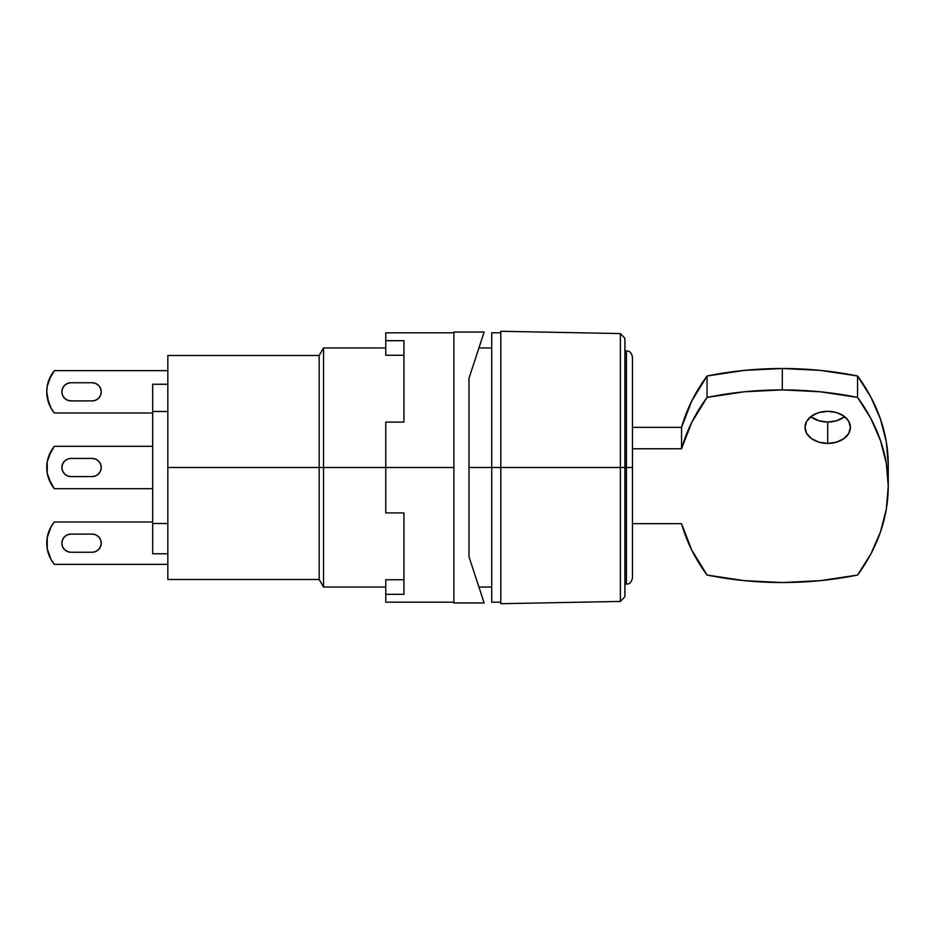 <?xml version="1.0" encoding="UTF-8"?>
<svg xmlns="http://www.w3.org/2000/svg" width="935" height="935" viewBox="0 0 935 935"><rect width="100%" height="100%" fill="white"/><g stroke="black" fill="none" stroke-linecap="round" stroke-linejoin="round"><path stroke-width="1.4" d="M100.548 539.694L98.572 536.748L100.548 539.694L98.572 536.748L95.627 534.785L92.156 534.095A9.081 9.081 0 0 1 101.237 543.177A9.081 9.081 0 0 1 92.156 552.258A9.081 9.081 0 0 0 101.237 543.177L100.548 539.694L98.572 536.748L95.627 534.785L92.156 534.095L70.966 534.095L67.495 534.785L64.55 536.748L62.575 539.694L61.885 543.177L62.575 546.648L64.55 549.593L67.495 551.568L70.966 552.258L92.156 552.258L95.627 551.568L98.572 549.593L100.548 546.648L101.237 543.177A9.081 9.081 0 0 0 92.156 534.095L70.966 534.095L67.495 534.785L64.55 536.748L62.575 539.694A9.081 9.081 0 0 1 70.966 534.095L67.495 534.785L64.55 536.748L67.495 534.785L70.966 534.095A9.081 9.081 0 0 0 61.885 543.177A9.081 9.081 0 0 0 70.966 552.258L92.156 552.258L95.627 551.568L98.572 549.593L100.548 546.648M64.55 473.916L67.495 475.892L70.966 476.581L92.156 476.581L95.627 475.892L98.572 473.916L100.548 470.971L101.237 467.5L100.548 464.029L98.572 461.084L95.627 459.108L92.156 458.419A9.081 9.081 0 0 1 101.237 467.5A9.081 9.081 0 0 1 92.156 476.581A9.081 9.081 0 0 0 101.237 467.5A9.081 9.081 0 0 0 92.156 458.419L70.966 458.419L67.495 459.108L64.55 461.084L62.575 464.029L61.885 467.5L62.575 470.971L64.55 473.916A9.081 9.081 0 0 0 70.966 476.581A9.081 9.081 0 0 1 61.885 467.5A9.081 9.081 0 0 1 70.966 458.419L67.495 459.108L64.55 461.084L62.575 464.029L61.885 467.5L62.575 470.971L61.885 467.5A9.081 9.081 0 0 0 64.538 473.916M100.548 395.306L98.572 398.252L100.548 395.306L98.572 398.252L95.627 400.215L98.572 398.252L95.627 400.215L92.156 400.905L95.627 400.215L92.156 400.905L70.966 400.905L67.495 400.215L64.55 398.252L62.575 395.306L64.55 398.252L67.495 400.215L70.966 400.905A9.081 9.081 0 0 1 62.575 395.306L64.55 398.252L67.495 400.215L70.966 400.905L92.156 400.905L95.627 400.215L98.572 398.252L100.548 395.306L101.237 391.823A9.081 9.081 0 0 1 92.156 400.905A9.081 9.081 0 0 0 101.237 391.823A9.081 9.081 0 0 0 92.156 382.742L70.966 382.742L67.495 383.432L64.55 385.407L62.575 388.352L61.885 391.823L62.575 395.306L64.55 398.252L67.495 400.215L70.966 400.905A9.081 9.081 0 0 1 61.885 391.823A9.081 9.081 0 0 1 70.966 382.742L67.495 383.432L64.55 385.407L62.575 388.352A9.081 9.081 0 0 1 70.966 382.742L67.495 383.432L64.55 385.407L62.575 388.352L64.55 385.407L67.495 383.432L70.966 382.742L92.156 382.742A9.081 9.081 0 0 1 101.237 391.823L100.548 388.352L98.572 385.407L95.627 383.432L92.156 382.742L95.627 383.432L92.156 382.742L95.627 383.432L98.572 385.407L95.627 383.432L98.572 385.407L100.548 388.352M319.174 467.5L167.832 467.5L167.832 579.501L167.832 467.5L319.174 467.5L319.174 579.501L319.174 467.5L323.545 467.5L319.174 467.5L319.174 355.499L319.174 467.5M385.769 587.063L323.545 587.063L323.545 467.5L323.545 587.063L319.174 579.501L167.832 579.501M491.716 467.5L469.008 467.5L491.716 467.5L491.716 602.198L491.716 467.5L500.798 467.5L491.716 467.5L491.716 332.802L491.716 467.5M385.769 467.5L323.545 467.5L385.769 467.5L385.769 512.906L403.932 512.906L403.932 594.321L385.769 594.321L385.769 602.198L385.769 579.747L403.932 579.747L385.769 579.747L385.769 594.321L403.932 594.321L403.932 512.906L385.769 512.906L385.769 467.5L453.884 467.5L385.769 467.5L385.769 422.094L385.769 467.5M385.769 347.937L323.545 347.937L323.545 467.5L323.545 347.937L319.174 355.499L167.832 355.499L167.832 467.5L167.832 355.499M48.702 554.42A33.298 33.298 0 0 0 48.713 554.443L47.241 548.892L47.241 537.461L51.109 526.709L54.359 521.987L152.697 521.987L54.359 521.987A33.298 33.298 0 0 0 54.359 564.366L51.109 559.644L47.241 548.892M47.241 537.461L51.109 526.709A33.298 33.298 0 0 0 51.098 526.721M62.575 546.648L64.55 549.593L67.495 551.568L70.966 552.258A9.081 9.081 0 0 1 62.575 546.648L64.55 549.593L67.495 551.568L64.55 549.593L62.575 546.648M48.702 403.067A33.298 33.298 0 0 0 48.713 403.102L46.75 391.823A33.298 33.298 0 0 0 46.75 391.847L47.241 386.108L51.109 375.356A33.298 33.298 0 0 0 51.098 375.379M51.098 408.268A33.298 33.298 0 0 0 54.359 413.013L51.109 408.291L47.241 397.539M47.241 386.108L48.713 380.568A33.298 33.298 0 0 0 48.702 380.58M54.359 488.689L48.713 478.755A33.298 33.298 0 0 0 54.359 488.689L152.697 488.689L54.359 488.689A33.298 33.298 0 0 1 54.359 446.311A33.298 33.298 0 0 0 48.713 456.245L54.359 446.311L152.697 446.311L54.359 446.311M51.109 483.968L47.241 473.215L46.75 467.5L47.241 461.785L51.109 451.032M47.241 473.215L46.75 467.5A33.298 33.298 0 0 0 46.75 467.512L47.241 473.215L47.241 461.785L48.713 456.245M67.495 475.892L70.966 476.581L67.495 475.892L70.966 476.581L92.156 476.581L95.627 475.892M95.627 459.108L92.156 458.419L95.627 459.108L92.156 458.419L70.966 458.419L67.495 459.108L64.55 461.084L62.575 464.029L61.885 467.5L62.575 470.971M167.832 370.634L54.359 370.634L167.832 370.634M54.359 413.013L152.697 413.013L54.359 413.013A33.298 33.298 0 0 1 54.359 370.634L48.713 380.568M64.538 461.084A9.081 9.081 0 0 0 61.885 467.5L62.575 464.029L64.55 461.084L67.495 459.108L70.966 458.419M152.697 553.765L167.832 553.765L152.697 553.765L152.697 523.495L167.832 523.495L152.697 523.495L152.697 411.505L167.832 411.505L152.697 411.505L152.697 384.262L167.832 384.262L152.697 384.262L152.697 553.765M46.75 467.5L47.241 461.785L46.75 467.5M167.832 564.366L54.359 564.366L167.832 564.366M48.713 531.922L51.109 526.709L48.713 531.922A33.298 33.298 0 0 0 48.702 531.933M92.156 552.258L95.627 551.568L98.572 549.593L95.627 551.568L92.156 552.258M98.572 536.748L95.627 534.785L92.156 534.095L95.627 534.785L98.572 536.748M51.098 559.621A33.298 33.298 0 0 0 54.359 564.366M827.709 443.424A22.697 16.059 0 0 1 805.012 427.365A22.697 16.059 0 0 1 827.709 411.318L836.393 412.534L843.767 416.017L848.688 421.229L850.418 427.365L848.688 433.513L843.767 438.714L836.393 442.197L827.709 443.424L819.025 442.197L811.662 438.714L806.741 433.513L805.012 427.365L806.741 421.229L811.662 416.017L819.025 412.534L827.709 411.318A22.697 16.059 0 0 1 850.418 427.365A22.697 16.059 0 0 1 827.709 443.424L827.709 422.012L827.709 443.424M810.785 416.671A22.697 16.059 180 0 0 827.709 422.012L819.025 420.797L810.785 416.671M707.047 375.999L707.047 397.41A272.424 192.633 -0 0 1 782.303 389.907L782.303 368.507A272.424 192.633 180 0 0 707.047 375.999A272.424 192.633 180 0 0 681.557 427.365L681.557 448.777A272.424 192.633 -0 0 1 707.047 397.41L707.047 375.999L691.725 401.045L681.557 427.365L681.557 448.777L632.469 448.777L681.557 448.777L691.725 422.445L707.047 397.41L744.307 391.788L782.303 389.907A272.424 192.633 -0 0 1 857.559 397.41A272.424 192.633 -0 0 1 888.25 486.223A272.424 192.633 -0 0 1 857.559 575.048A272.424 192.633 0 0 1 707.047 575.048A272.424 192.633 -0 0 1 681.557 523.682L691.725 550.002L707.047 575.048L744.307 580.658L782.303 582.552L820.311 580.658L857.559 575.048L870.847 553.987L880.466 531.945L886.298 509.248L888.25 486.223L886.298 463.211L880.466 440.514L870.847 418.471L857.559 397.41L857.559 375.999L857.559 397.41L820.311 391.788L782.303 389.907L782.303 368.507L744.307 370.389L707.047 375.999M632.469 467.5L632.469 577.982L632.469 467.5L626.415 467.5L626.415 584.036L626.415 467.5L620.361 467.5L620.361 601.439L620.361 467.5L500.798 467.5L500.798 603.718L500.798 331.282L500.798 467.5L620.361 467.5L620.361 333.561L620.361 467.5L624.907 467.5L624.907 338.271L624.907 596.729L624.907 467.5L626.415 467.5L626.415 350.964C629.36 350.648 631.382 352.659 632.469 357.018L632.469 577.982C631.382 582.341 629.36 584.352 626.415 584.036L626.415 467.5L632.469 467.5M626.415 467.5L626.415 350.964L626.415 467.5M632.469 427.365L681.557 427.365L632.469 427.365M632.469 523.682L681.557 523.682L632.469 523.682M888.25 464.824A272.424 192.633 180 0 0 857.559 375.999A272.424 192.633 180 0 0 782.303 368.507L820.311 370.389L857.559 375.999L870.847 397.071L880.466 419.102L886.298 441.799L888.25 464.824L888.25 486.223M844.632 416.671L836.393 420.797L827.709 422.012A22.697 16.059 180 0 0 844.632 416.671M385.769 355.253L403.932 355.253L385.769 355.253L385.769 340.679L403.932 340.679L403.932 422.094L385.769 422.094L403.932 422.094L403.932 340.679L385.769 340.679L385.769 332.802L385.769 355.253M453.884 332.042L453.884 602.958L484.143 602.958L469.008 556.781L469.008 378.219L484.143 332.042L453.884 332.042L484.143 332.042L469.008 378.219L469.008 556.781L484.143 602.958L453.884 602.958L453.884 332.042M491.716 587.063L478.942 587.063M500.798 602.198L491.716 602.198M500.798 332.802L491.716 332.802M491.716 347.937L478.942 347.937M624.907 584.036L626.415 584.036M500.798 603.718L620.361 601.439L624.907 596.729M500.798 331.282L620.361 333.561L624.907 338.271M624.907 350.964L626.415 350.964M385.769 602.198L453.884 602.198M385.769 332.802L453.884 332.802"/></g></svg>

